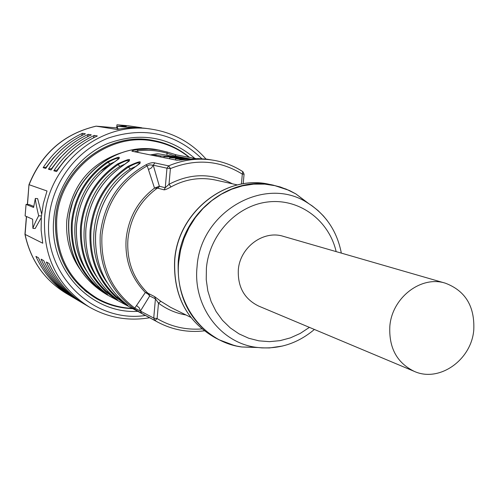 <?xml version="1.0" encoding="UTF-8"?>
<svg xmlns="http://www.w3.org/2000/svg" width="499" height="499" viewBox="0 0 499 499"><rect width="100%" height="100%" fill="white"/><g stroke="black" fill="none" stroke-linecap="round" stroke-linejoin="round"><path stroke-width="0.75" d="M43.139 167.658L45.758 168.419C55.844 152.95 69.062 141.417 85.404 133.813L82.528 133.295C66.286 140.843 53.156 152.295 43.139 167.658L46.613 167.109M48.415 169.192L51.11 169.978C61.333 154.285 74.725 142.589 91.292 134.873L88.329 134.343C71.875 141.997 58.57 153.617 48.415 169.192L51.622 168.55L59.231 158.757L68.026 150.105M53.842 170.77L56.618 171.581C66.985 155.663 80.557 143.787 97.342 135.965L94.292 135.416C77.626 143.182 64.14 154.971 53.842 170.77L57.092 170.122L65.45 159.468L75.193 150.174M26.397 216.479L24.95 234.337L42.739 243.213L41.136 230.145L41.323 216.909L43.288 203.767L47.012 190.986L29.098 184.717C41.872 153.212 64.228 133.695 96.17 126.166L116.691 127.906L96.139 126.16L117.215 129.478C127.382 127.438 137.512 127.151 147.617 128.605L151.727 129.204C101.253 120.365 47.736 163.996 44.567 218.288C43.07 257.234 57.884 286.763 89.009 306.86C107.971 317.726 128.181 321.356 149.644 317.763M69.018 294.996L71.781 296.624C57.011 287.162 45.902 274.207 38.467 257.771L35.909 256.392C43.301 272.716 54.341 285.584 69.018 294.996L68.981 294.778M80.295 301.664L83.214 303.392C68.07 293.68 56.68 280.376 49.058 263.484L46.351 262.025C53.929 278.804 65.244 292.015 80.295 301.664L80.258 301.433M74.582 298.283L77.42 299.961C62.462 290.374 51.216 277.251 43.687 260.584L41.055 259.168C48.54 275.716 59.712 288.759 74.582 298.283L74.538 298.059M35.323 198.452C35.647 202.17 36.758 207.946 38.66 215.774C35.666 221.425 33.745 225.617 32.897 228.355L32.635 219.236L25.118 215.911L26.048 204.384L33.589 207.465L35.323 198.452L37.625 198.614L41.617 213.846M41.261 217.651L35.192 228.492L32.897 228.355M26.048 204.384L29.279 204.602L33.745 206.411M95.914 126.216L96.008 126.172C64.04 133.738 41.698 153.23 28.973 184.642L27.501 204.484M119.679 129.01L117.359 128.761L117.558 126.44L143.562 128.112M117.408 128.168L116.679 128.056L116.953 124.8L127.445 125.667L141.622 127.732M117.558 126.44L126.297 126.178L116.953 124.8M110.185 164.957L101.303 170.608M243.188 183.788L244.08 174.17L242.327 174.12L242.77 171.625C234.224 166.098 224.924 162.387 214.876 160.485L206.642 159.131L197.922 158.607L176.889 160.26L131.898 151.203C131.979 150.698 133.832 150.168 137.456 149.606L148.671 149.045L158.195 149.95L167.084 151.995L176.178 154.858L196.063 158.626M113.005 163.048L113.08 162.998C122.96 155.794 121.107 155.357 107.522 161.695L109.905 164.046C75.243 185.603 63.947 237.48 86.477 270.751M123.159 165.437L123.247 165.381C133.283 157.996 131.343 157.541 117.427 164.021L119.891 166.429C84.1 188.703 72.779 242.608 96.544 276.533M133.794 167.938L133.888 167.882C144.092 160.304 142.059 159.83 127.794 166.454L130.339 168.924C93.375 191.953 82.036 247.966 107.085 282.565M145.889 164.857C149.719 162.93 152.7 162.281 154.846 162.917L153.243 165.181L149.638 164.87L147.205 165.861L145.889 164.857C119.199 180.008 103.985 203.212 100.262 234.461C98.708 265.78 109.743 290.412 133.37 308.351L141.647 313.372L140.469 310.977L149.688 295.969L148.172 294.179L145.346 292.47L147.785 293.119L154.621 296.637L160.878 301.327L158.482 303.136L155.432 298.807L153.729 318.075L154.94 320.539L157.803 322.161L107.185 294.859C80.395 278.847 67.602 254.44 68.8 221.637C71.444 176.615 116.766 140.936 158.339 149.962C116.485 140.943 71.288 176.609 68.637 221.475M118.032 296.762L116.479 297.722C129.247 307.172 131.212 308.22 122.374 300.872L122.33 300.841M107.909 291.435L106.437 292.358C118.905 301.583 120.783 302.587 112.069 295.364L112.032 295.333M98.234 286.345L96.843 287.224C109.025 296.244 110.815 297.204 102.226 290.106L107.672 294.622M153.243 165.181L151.515 167.826L148.446 169.56L154.509 188.111L159.356 186.221L153.243 165.181L166.978 168.2L165.25 187.755L164.059 189.832L158.177 188.273L154.509 188.111C137.892 200.866 128.43 217.826 126.128 238.99C124.787 260.197 131.193 278.024 145.346 292.47L134.786 308.114L133.37 308.351M244.08 174.188L242.907 171.687C234.318 166.13 224.974 162.4 214.876 160.485C199.207 157.665 183.788 159.462 168.625 165.868L166.978 168.2L170.409 168.575L168.625 165.868L154.846 162.917M158.177 188.273L159.356 186.221L165.25 187.755L169.011 184.293L170.409 168.575C195.839 158.445 219.816 160.291 242.327 174.12L241.404 184.094M164.059 189.832C165.013 189.932 167.34 188.959 171.032 186.9L169.011 184.293C190.587 173.066 211.701 172.904 232.353 183.794M445.358 283.183L283.326 236.339C263.41 229.871 239.819 247.342 238.316 269.984C237.655 287.068 244.448 299.107 258.7 306.087L414.226 371.356C439.17 382.802 471.443 360.06 473.769 329.989C474.855 306.367 465.386 290.767 445.358 283.183C421.175 275.273 392.002 297.629 389.838 326.221C388.777 347.784 396.911 362.829 414.226 371.356M201.858 328.922C185.89 330.145 170.976 326.708 157.11 318.612L153.729 318.075L134.786 308.114C111.371 290.324 100.43 265.911 101.977 234.867C105.676 203.885 120.752 180.881 147.205 165.861L148.446 169.56M148.172 294.179L147.785 293.119C133.208 278.773 126.584 260.871 127.919 239.408C130.283 217.982 139.976 200.972 156.998 188.373L157.584 187.231M136.402 166.148L130.339 168.924M140.082 163.354C139.227 162.038 135.341 163.273 128.43 167.065C106.487 182.303 94.024 203.442 91.03 230.482C89.483 257.571 98.197 279.87 117.19 297.392L125.168 303.267M125.617 163.759L119.891 166.429M129.372 160.94C128.493 159.724 124.713 160.952 118.045 164.62C96.563 179.503 84.375 200.161 81.462 226.59C79.959 253.062 88.516 274.874 107.129 292.027L114.77 297.672M115.306 161.483L109.905 164.046M119.136 158.632C118.238 157.516 114.564 158.732 108.115 162.281C87.082 176.827 75.149 197.018 72.318 222.866C70.864 248.758 79.26 270.102 97.511 286.9L104.827 292.327M174.513 156.549L174.569 155.906L167.109 153.237C157.622 150.43 147.897 149.65 137.93 150.891L134.431 151.783M167.084 151.995L166.947 155.102M176.178 154.858L174.569 155.906L190.4 158.944M137.793 152.457L137.93 150.891L137.456 149.606M182.322 158.058L168.5 156.243L164.271 156.649L178.393 157.472L182.74 158.146M188.142 159.181L180.339 157.846L174.238 157.36L169.722 157.615L188.135 159.187M187.886 159.212L180.108 158.507L175.567 158.763L186.426 159.406M179.777 160.21L179.821 159.724L181.43 160.042M179.821 159.724L184.655 159.636M150.162 154.927L157.285 153.767L159.169 153.917L177.37 157.104L160.535 155.913L160.441 156.979M160.535 155.913L156.118 155.039L152.226 155.339M178.536 157.341L177.37 157.104M156.118 155.039L156.025 156.1M79.796 268.911C69.872 254.415 65.55 238.117 66.822 220.015C71.476 186.177 89.446 163.822 120.733 152.956M69.642 213.884L72.873 201.265L78.281 189.414M189.077 157.304C178.523 148.808 166.547 143.388 153.143 141.03C108.102 132.023 59.562 170.758 56.724 219.367C55.414 254.565 69.018 280.962 97.536 298.545C108.364 304.546 119.935 307.821 132.241 308.37M38.66 215.774L41.405 215.955M93.413 137.88L94.292 135.416M57.092 170.122L57.491 170.234M87.475 136.732L88.329 134.343M51.622 168.55L51.977 168.65M81.699 135.616L82.528 133.295M46.301 167.022L53.162 158.102L61.034 150.118M86.676 292.108L87.088 292.258M141.067 139.364L140.643 139.221M55.57 219.092C58.42 170.246 107.166 131.306 152.445 140.3C166.348 142.733 178.717 148.434 189.545 157.391M137.774 311.357C90.843 314.108 48.553 269.129 53.749 219.173C56.456 186.27 78.249 155.925 107.828 143.475C140.25 131.692 169.248 136.664 194.828 158.389M132.753 308.65C119.903 308.27 107.834 304.945 96.532 298.676C67.933 280.999 54.279 254.502 55.564 219.186M201.833 158.719C175.498 133.327 144.479 126.378 108.77 137.886C76.26 150.305 51.896 183.102 48.977 218.868C43.045 274.749 93.5 323.508 145.427 315.487M24.962 234.393C30.551 260.222 44.23 279.839 65.999 293.25C44.311 279.908 30.67 260.316 25.081 234.486L26.528 216.535M107.522 161.695C86.333 176.34 74.314 196.687 71.457 222.722C69.997 248.801 78.455 270.308 96.843 287.224M102.226 290.106C83.639 272.984 75.087 251.222 76.578 224.806C79.472 198.44 91.641 177.837 113.08 162.998M117.427 164.021C95.789 179.01 83.508 199.818 80.576 226.44C79.067 253.112 87.687 275.08 106.437 292.358M112.069 295.364C93.107 277.887 84.393 255.638 85.934 228.623C88.909 201.652 101.347 180.576 123.247 165.381M127.794 166.454C105.688 181.798 93.132 203.093 90.119 230.332C88.56 257.615 97.349 280.076 116.479 297.722M122.374 300.872C103.019 283.014 94.136 260.26 95.727 232.615C98.79 205.014 111.508 183.439 133.888 167.882M141.647 313.372L154.94 320.539L157.11 318.612L158.482 303.136C166.76 309.324 175.947 313.272 186.033 314.988M171.032 186.9C185.322 179.116 200.124 176.827 215.443 180.039L237.474 184.929M190.73 317.32L170.521 307.29L160.878 301.327M288.977 190.319L273.633 185.241C230.22 174.712 181.38 213.123 178.237 261.669C176.765 297.304 190.381 323.346 219.08 339.775L215.362 337.879C186.832 321.543 173.296 295.676 174.75 260.278C177.862 212.063 226.39 173.926 269.554 184.387C226.265 173.92 177.756 211.994 174.625 260.141M307.989 203.124L296.225 194.186M257.758 347.516L241.828 346.986C203.885 342.351 174.307 303.423 178.717 261.825L180.588 250.024L184.044 238.547L189.015 227.65L195.39 217.564L203.024 208.495L211.763 200.642L221.406 194.167L231.754 189.202L242.576 185.834L253.648 184.131L264.738 184.119L275.623 185.778L286.064 189.071L295.87 193.911L308.6 203.505M327.057 220.34L323.408 215.93L318.019 210.559L312.106 205.831L307.353 202.744C264.994 174.981 200.199 211.607 197.043 266.984C192.839 306.211 220.589 342.944 256.311 347.329L261.95 347.903L269.522 347.94L282.702 346M336.151 251.608C328.972 220.315 299.4 198.24 268.082 201.939C236.763 205.37 209.312 234.605 206.399 268.2L206.237 279.677L207.84 290.929L211.164 301.639L216.104 311.538L222.517 320.352L230.232 327.862L239.027 333.868L248.67 338.228L258.9 340.842L269.448 341.653L280.033 340.649L290.399 337.873L300.267 333.407L309.405 327.369M314.382 329.459C297.229 343.917 277.868 349.874 256.311 347.329L241.828 346.986L236.776 346.088L228.536 343.799L219.08 339.775L234.206 345.458M242.277 346.998L257.047 347.429M148.889 293.824L149.688 295.969L155.432 298.807L154.621 296.637M136.564 305.544L139.252 307.852L140.469 310.977M172.28 157.335L172.311 156.985M178.106 158.482L178.137 158.121M184.069 159.63L184.1 159.281M84.811 290.605L97.536 298.545M138.285 139.221L148.671 140.269L138.254 139.221M152.445 140.3C107.36 131.293 58.477 170.19 55.626 219.155C54.347 254.559 67.983 281.062 96.532 298.676M151.727 129.204C173.434 132.678 191.529 142.627 206.006 159.062M65.999 293.25L89.009 306.86M28.967 184.661L27.37 204.471M159.761 150.224L158.339 149.962M107.185 294.859C80.264 278.729 67.415 254.29 68.637 221.537M76.54 224.787C75.056 251.197 83.607 272.965 102.208 290.087M85.897 228.598C84.362 255.613 93.076 277.862 112.044 295.346L117.552 299.93M95.689 232.59C94.105 260.235 102.987 282.989 122.342 300.853L127.887 305.482M341.335 253.112C337.056 231.087 325.728 214.296 307.353 202.744L295.87 193.911L289.838 190.693L280.276 186.963L269.554 184.387M215.362 337.879C186.751 321.487 173.172 295.595 174.625 260.204M204.266 330.856C187.886 332.758 172.392 329.858 157.803 322.161M95.689 232.578C98.752 205.002 111.458 183.445 133.813 167.895L139.988 163.404M85.897 228.586C88.872 201.64 101.297 180.576 123.178 165.4L129.278 160.977M76.54 224.775C79.435 198.427 91.598 177.844 113.017 163.011M113.036 162.998L119.049 158.67M175.561 158.838L175.461 159.979M169.716 157.69L169.616 158.813M164.009 156.561L163.909 157.672M148.671 140.269L153.143 141.03M84.836 290.624L93.581 296.331"/></g></svg>
